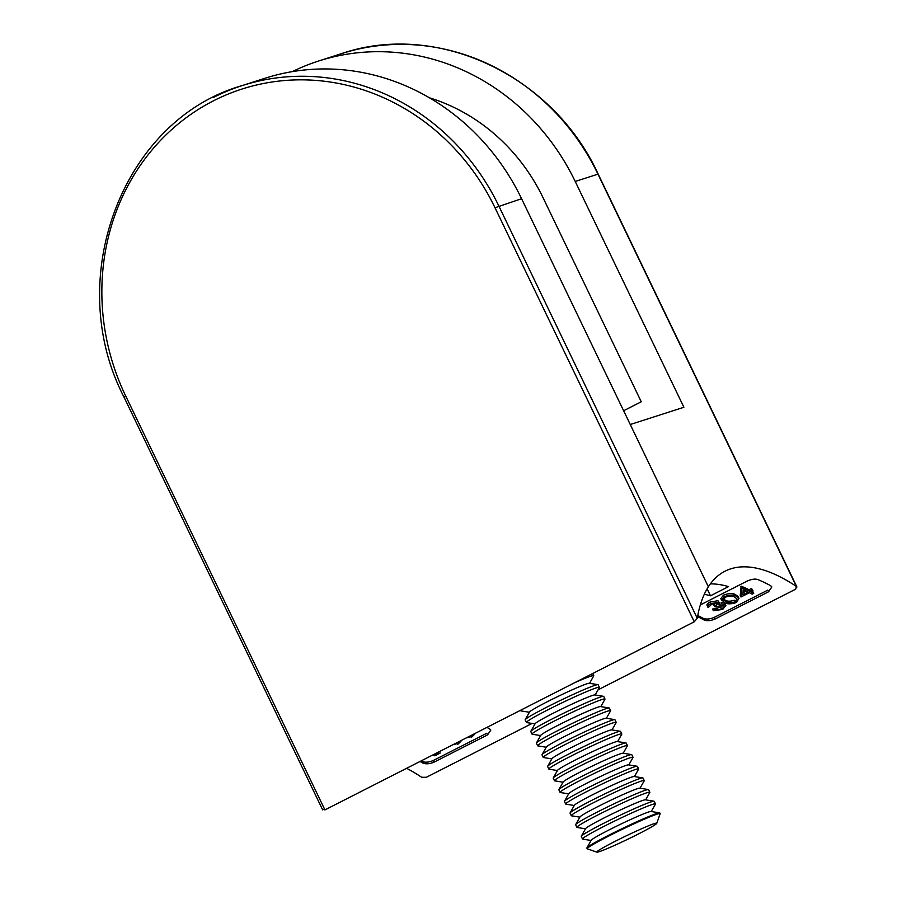 <?xml version="1.0" encoding="UTF-8"?>
<svg xmlns="http://www.w3.org/2000/svg" width="897" height="897" viewBox="0 0 897 897"><rect width="100%" height="100%" fill="white"/><g stroke="black" fill="none" stroke-linecap="round" stroke-linejoin="round"><path stroke-width="1.35" d="M710.379 583.869A272.856 102.056 63 0 1 728.543 586.593L710.48 595.799A272.856 102.056 -117 0 0 704.313 594.285M213.34 97.481A226.706 209.864 72.2 0 1 242.067 85.63L264.806 78.319A226.706 209.864 72.2 0 1 521.583 198.708L708.361 586.806A272.856 102.056 -117 0 1 725 571.21A272.856 102.056 -117 0 1 730.696 568.855A272.856 102.056 -117 0 1 796.379 586.436L597.951 174.13A226.706 209.864 -107.8 0 0 341.174 53.753C436.738 20.687 552.832 75.09 598.187 174.096L575.212 181.452A226.706 209.864 -107.8 0 0 318.435 61.063A226.706 209.864 -107.8 0 0 292.254 71.648M322.651 809.856L123.909 396.911C62.577 278.519 122.811 119.581 242.067 85.63A226.706 209.864 72.2 0 1 498.844 206.018L697.272 618.325A272.856 102.056 -117 0 1 708.361 586.806L630.255 424.516L683.895 407.26L575.212 181.452M324.927 809.913L694.267 621.789L495.009 207.756A223.465 206.871 -107.8 0 0 213.576 100.767A223.465 206.871 -107.8 0 0 125.658 395.88L324.927 809.913L322.584 809.172M707.128 588.836L710.48 595.799M697.272 618.325L694.267 621.789M421.142 760.903A274.471 102.662 -117 0 1 421.904 761.318C424.842 762.685 428.609 762.428 433.229 760.533L486.757 733.275L487.542 734.912L434.013 762.17C429.405 764.065 425.627 764.311 422.678 762.932A272.856 102.056 63 0 0 419.987 761.486M740.989 596.998L740.227 595.406L741.146 586.189A274.471 102.662 -117 0 1 749.006 589.721L751.047 588.679A274.471 102.662 -117 0 1 752.247 589.284L753.02 590.876L750.968 591.908A272.856 102.056 -117 0 1 753.727 593.354L752.135 594.162A272.856 102.056 63 0 0 749.387 592.726L740.989 596.998L741.886 587.737A272.856 102.056 -117 0 1 749.769 591.302L751.809 590.271A272.856 102.056 -117 0 1 753.02 590.876M752.146 591.314A274.471 102.662 -117 0 1 752.953 591.751L753.727 593.354M738.993 598.434L737.984 596.449L735.506 594.689C732.916 592.973 728.902 593.141 723.453 595.204L720.706 598.792L724.227 602.392C726.828 604.275 730.864 604.32 736.347 602.526L738.993 598.434L736.258 596.258C733.668 594.532 729.653 594.7 724.204 596.752L721.457 600.351M697.776 615.521A274.471 102.662 -117 0 1 702.923 618.179C705.861 619.558 709.628 619.289 714.247 617.394L767.776 590.136L768.561 591.773L715.032 619.031C710.424 620.926 706.645 621.173 703.708 619.793A272.856 102.056 63 0 0 697.574 616.631M723.274 605.116L720.74 607.202L712.532 609.052L713.294 610.644L722.713 609.467L725.965 605.251L724.238 602.762L721.11 602.302L721.872 603.872L718.968 604.387L718.688 602.268L710.615 603.67C707.856 605.217 707.06 606.518 708.215 607.572L711.781 604.13L717.465 603.401M717.936 600.71L719.428 602.874L717.936 600.71L709.875 602.122C707.105 603.67 706.309 604.959 707.464 606.002M716.266 602.907L713.664 604.656L714.427 606.226A272.856 102.056 63 0 1 715.604 606.776L723.509 605.206L724.103 605.744M623.628 410.748L641.254 401.766L543.1 197.811A187.843 173.895 -107.8 0 0 429.383 97.784M532.056 723.442L426.355 777.284L421.68 777.284A272.856 102.056 63 0 0 406.61 768.303M598.187 174.096L796.928 587.042L796.379 586.436L795.695 589.161L598.064 689.815M700.333 604.926L746.696 581.312C751.125 579.271 754.725 578.655 757.505 579.451A272.856 102.056 -117 0 1 770.613 585.707L771.846 586.918L768.561 591.773M486.903 727.411A272.856 102.056 -117 0 1 489.594 728.846L490.827 730.057L487.542 734.912M713.294 610.644L714.887 609.837L714.124 608.244M717.14 608.368L717.914 609.971L714.887 609.837M720.74 607.202L721.513 608.794L717.914 609.971M723.509 605.206C724.776 606.193 724.114 607.392 721.513 608.794M717.095 603.076C717.813 603.961 716.916 605.015 714.427 606.226M707.083 605.486L708.215 607.572M709.875 602.122L710.615 603.67M724.238 602.762L725 604.354L721.872 603.872M725.965 605.251L725 604.354M723.453 595.204L724.204 596.752M735.506 594.689L736.258 596.258M723.397 599.073L725.056 600.003C726.985 601.495 730.102 601.573 734.396 600.239L735.17 601.842C730.864 603.165 727.747 603.076 725.819 601.573L723.431 599.869L725.393 597.189C729.609 595.731 732.692 595.698 734.665 597.066L736.998 598.983M736.93 598.848L735.17 601.842M741.146 586.189L741.886 587.737M749.006 589.721L749.769 591.302M751.047 588.679L751.809 590.271M740.821 586.358L741.561 587.905M748.176 592.121A272.856 102.056 63 0 0 743.187 589.778L742.907 594.801L748.176 592.121M742.996 592.782L746.192 591.157M440.281 752.998L434.798 755.801A272.856 102.056 63 0 0 433.016 754.859M434.608 754.041A272.856 102.056 -117 0 1 435.157 754.332L441.851 750.352M452.693 744.835L456.382 743.848L456.035 743.131M458.95 741.651L456.382 743.848M457.582 744.521L460.957 741.281M466.305 737.895L469.994 736.908L469.658 736.19M472.573 734.71L469.994 736.908M471.194 737.581L474.569 734.34M596.886 852.15L587.3 848.809A40.488 2.265 -25.7 0 1 587.187 848.719A40.488 2.265 -25.7 0 1 609.085 835.858A40.488 2.265 -25.7 0 1 660.136 813.613A40.488 2.265 -25.7 0 1 660.136 813.747L656.761 823.334A33.279 1.861 -25.7 0 1 638.765 833.795A33.279 1.861 -25.7 0 1 596.886 852.15A33.279 1.861 -25.7 0 1 614.804 841.498A33.279 1.861 -25.7 0 1 656.761 823.334M587.187 848.719L586.873 848.091A40.488 2.265 -25.7 0 1 586.918 847.867A40.488 2.265 -25.7 0 1 608.783 835.219A40.488 2.265 -25.7 0 1 656.817 813.489A40.488 2.265 -25.7 0 1 659.643 812.873A40.488 2.265 -25.7 0 1 659.833 812.974L660.136 813.613M586.918 847.867L591.224 840.242A33.279 1.861 -25.7 0 1 615.835 826.529A33.279 1.861 -25.7 0 1 648.677 811.987A33.279 1.861 -25.7 0 1 650.998 811.471L659.643 812.873M591.089 840.467L582.702 839.121A40.488 2.265 -25.7 0 1 582.512 839.009A40.488 2.265 -25.7 0 1 604.41 826.137A40.488 2.265 -25.7 0 1 652.444 804.418A40.488 2.265 -25.7 0 1 655.472 803.903A40.488 2.265 -25.7 0 1 655.427 804.116L651.256 811.516M582.512 839.009L581.267 836.43A40.488 2.265 -25.7 0 1 581.312 836.217A40.488 2.265 -25.7 0 1 603.176 823.569A40.488 2.265 -25.7 0 1 651.2 801.84A40.488 2.265 -25.7 0 1 654.036 801.212A40.488 2.265 -25.7 0 1 654.227 801.324L655.472 803.903M581.312 836.217L585.606 828.593A33.279 1.861 -25.7 0 1 610.229 814.868A33.279 1.861 -25.7 0 1 643.059 800.337A33.279 1.861 -25.7 0 1 645.392 799.821L654.036 801.212M585.483 828.817L577.096 827.46A40.488 2.265 -25.7 0 1 576.906 827.359A40.488 2.265 -25.7 0 1 598.804 814.487A40.488 2.265 -25.7 0 1 646.838 792.757A40.488 2.265 -25.7 0 1 649.854 792.242A40.488 2.265 -25.7 0 1 649.82 792.466L645.649 799.866M576.906 827.359L575.661 824.78A40.488 2.265 -25.7 0 1 575.695 824.556A40.488 2.265 -25.7 0 1 597.57 811.908A40.488 2.265 -25.7 0 1 645.593 790.179A40.488 2.265 -25.7 0 1 648.419 789.562A40.488 2.265 -25.7 0 1 648.621 789.663L649.854 792.242M575.695 824.556L580 816.932A33.279 1.861 -25.7 0 1 604.623 803.219A33.279 1.861 -25.7 0 1 637.453 788.676A33.279 1.861 -25.7 0 1 639.774 788.16L648.419 789.562M579.877 817.156L571.49 815.81A40.488 2.265 -25.7 0 1 571.288 815.698A40.488 2.265 -25.7 0 1 593.197 802.837A40.488 2.265 -25.7 0 1 641.22 781.108A40.488 2.265 -25.7 0 1 644.248 780.592A40.488 2.265 -25.7 0 1 644.214 780.805L640.032 788.205M571.288 815.698L570.055 813.119A40.488 2.265 -25.7 0 1 570.088 812.906A40.488 2.265 -25.7 0 1 591.953 800.259A40.488 2.265 -25.7 0 1 639.987 778.529A40.488 2.265 -25.7 0 1 642.813 777.901A40.488 2.265 -25.7 0 1 643.003 778.013L644.248 780.592M570.088 812.906L574.394 805.282A33.279 1.861 -25.7 0 1 599.005 791.558A33.279 1.861 -25.7 0 1 631.847 777.026A33.279 1.861 -25.7 0 1 634.168 776.51L642.813 777.901M574.259 805.506L565.872 804.149A40.488 2.265 -25.7 0 1 565.682 804.048A40.488 2.265 -25.7 0 1 587.591 791.176A40.488 2.265 -25.7 0 1 635.614 769.447A40.488 2.265 -25.7 0 1 638.642 768.931A40.488 2.265 -25.7 0 1 638.597 769.155L634.426 776.555M565.682 804.048L564.437 801.47A40.488 2.265 -25.7 0 1 564.482 801.245A40.488 2.265 -25.7 0 1 586.346 788.598A40.488 2.265 -25.7 0 1 634.381 766.868A40.488 2.265 -25.7 0 1 637.206 766.251A40.488 2.265 -25.7 0 1 637.397 766.363L638.642 768.931M564.482 801.245L568.788 793.621A33.279 1.861 -25.7 0 1 593.399 779.908A33.279 1.861 -25.7 0 1 626.241 765.365A33.279 1.861 -25.7 0 1 628.562 764.861L637.206 766.251M568.653 793.856L560.266 792.5A40.488 2.265 -25.7 0 1 560.076 792.387A40.488 2.265 -25.7 0 1 581.974 779.527A40.488 2.265 -25.7 0 1 630.008 757.797A40.488 2.265 -25.7 0 1 633.035 757.281A40.488 2.265 -25.7 0 1 632.99 757.494L628.819 764.894M560.076 792.387L558.831 789.82A40.488 2.265 -25.7 0 1 558.876 789.595A40.488 2.265 -25.7 0 1 580.74 776.948A40.488 2.265 -25.7 0 1 628.763 755.218A40.488 2.265 -25.7 0 1 631.6 754.601A40.488 2.265 -25.7 0 1 631.791 754.702L633.035 757.281M558.876 789.595L563.17 781.971A33.279 1.861 -25.7 0 1 587.793 768.247A33.279 1.861 -25.7 0 1 620.623 753.715A33.279 1.861 -25.7 0 1 622.955 753.2L631.6 754.601M563.047 782.195L554.66 780.839A40.488 2.265 -25.7 0 1 554.469 780.738A40.488 2.265 -25.7 0 1 576.367 767.866A40.488 2.265 -25.7 0 1 624.402 746.136A40.488 2.265 -25.7 0 1 627.418 745.62A40.488 2.265 -25.7 0 1 627.384 745.844L623.213 753.245M554.469 780.738L553.225 778.159A40.488 2.265 -25.7 0 1 553.258 777.946A40.488 2.265 -25.7 0 1 575.134 765.287A40.488 2.265 -25.7 0 1 623.157 743.568A40.488 2.265 -25.7 0 1 625.983 742.94A40.488 2.265 -25.7 0 1 626.184 743.052L627.418 745.62M553.258 777.946L557.564 770.31A33.279 1.861 -25.7 0 1 582.175 756.597A33.279 1.861 -25.7 0 1 615.017 742.054A33.279 1.861 -25.7 0 1 617.338 741.55L625.983 742.94M557.441 770.545L549.054 769.189A40.488 2.265 -25.7 0 1 548.852 769.077A40.488 2.265 -25.7 0 1 570.761 756.216A40.488 2.265 -25.7 0 1 618.784 734.486A40.488 2.265 -25.7 0 1 621.812 733.97A40.488 2.265 -25.7 0 1 621.778 734.183L617.596 741.584M548.852 769.077L547.619 766.509A40.488 2.265 -25.7 0 1 547.652 766.285A40.488 2.265 -25.7 0 1 569.517 753.637A40.488 2.265 -25.7 0 1 617.551 731.907A40.488 2.265 -25.7 0 1 620.376 731.29A40.488 2.265 -25.7 0 1 620.567 731.391L621.812 733.97M547.652 766.285L551.958 758.66A33.279 1.861 -25.7 0 1 576.569 744.936A33.279 1.861 -25.7 0 1 609.411 730.405A33.279 1.861 -25.7 0 1 611.732 729.889L620.376 731.29M551.823 758.884L543.436 757.528A40.488 2.265 -25.7 0 1 543.246 757.427A40.488 2.265 -25.7 0 1 565.155 744.555A40.488 2.265 -25.7 0 1 613.178 722.825A40.488 2.265 -25.7 0 1 616.205 722.309A40.488 2.265 -25.7 0 1 616.161 722.534L611.989 729.934M543.246 757.427L542.001 754.848A40.488 2.265 -25.7 0 1 542.046 754.635A40.488 2.265 -25.7 0 1 563.91 741.987A40.488 2.265 -25.7 0 1 611.945 720.257A40.488 2.265 -25.7 0 1 614.77 719.629A40.488 2.265 -25.7 0 1 614.961 719.742L616.205 722.309M542.046 754.635L546.351 747.01A33.279 1.861 -25.7 0 1 570.963 733.286A33.279 1.861 -25.7 0 1 603.804 718.744A33.279 1.861 -25.7 0 1 606.125 718.239L614.77 719.629M546.217 747.235L537.83 745.878A40.488 2.265 -25.7 0 1 537.639 745.766A40.488 2.265 -25.7 0 1 559.537 732.905A40.488 2.265 -25.7 0 1 607.572 711.175A40.488 2.265 -25.7 0 1 610.588 710.659A40.488 2.265 -25.7 0 1 610.554 710.884L606.383 718.273M537.639 745.766L536.395 743.198A40.488 2.265 -25.7 0 1 536.44 742.974A40.488 2.265 -25.7 0 1 558.304 730.326A40.488 2.265 -25.7 0 1 606.327 708.596A40.488 2.265 -25.7 0 1 609.164 707.98A40.488 2.265 -25.7 0 1 609.355 708.081L610.588 710.659M536.44 742.974L540.734 735.349A33.279 1.861 -25.7 0 1 565.357 721.625A33.279 1.861 -25.7 0 1 598.187 707.094A33.279 1.861 -25.7 0 1 600.519 706.578L609.164 707.98M540.611 735.574L532.224 734.228A40.488 2.265 -25.7 0 1 532.033 734.116A40.488 2.265 -25.7 0 1 553.931 721.244A40.488 2.265 -25.7 0 1 601.965 699.525A40.488 2.265 -25.7 0 1 604.982 699.01A40.488 2.265 -25.7 0 1 604.948 699.223L600.777 706.623M532.033 734.116L530.789 731.537A40.488 2.265 -25.7 0 1 530.822 731.324A40.488 2.265 -25.7 0 1 552.698 718.676A40.488 2.265 -25.7 0 1 600.721 696.947A40.488 2.265 -25.7 0 1 603.546 696.319A40.488 2.265 -25.7 0 1 603.748 696.431L604.982 699.01M530.822 731.324L535.128 723.7A33.279 1.861 -25.7 0 1 559.739 709.976A33.279 1.861 -25.7 0 1 592.581 695.433A33.279 1.861 -25.7 0 1 594.902 694.928L603.546 696.319M535.004 723.924L526.617 722.567A40.488 2.265 -25.7 0 1 526.416 722.466A40.488 2.265 -25.7 0 1 548.325 709.594A40.488 2.265 -25.7 0 1 596.348 687.864A40.488 2.265 -25.7 0 1 599.375 687.349A40.488 2.265 -25.7 0 1 599.342 687.573L595.159 694.973M526.416 722.466L525.182 719.887A40.488 2.265 -25.7 0 1 525.216 719.663A40.488 2.265 -25.7 0 1 547.08 707.015A40.488 2.265 -25.7 0 1 595.115 685.286A40.488 2.265 -25.7 0 1 597.94 684.669A40.488 2.265 -25.7 0 1 598.131 684.77L599.375 687.349M525.216 719.663L529.522 712.039A33.279 1.861 -25.7 0 1 554.133 698.326A33.279 1.861 -25.7 0 1 586.974 683.783A33.279 1.861 -25.7 0 1 589.295 683.267L597.94 684.669M574.551 682.763A40.488 2.265 -25.7 0 1 590.742 676.215A40.488 2.265 -25.7 0 1 593.769 675.699A40.488 2.265 -25.7 0 1 593.724 675.912L589.553 683.312M529.387 712.263L521 710.917A40.488 2.265 -25.7 0 1 520.809 710.805A40.488 2.265 -25.7 0 1 521.987 709.538M521.583 198.708L495.009 207.756M123.909 396.911L125.658 395.88M422.678 762.932L421.904 761.318M433.229 760.533L434.013 762.17M703.708 619.793L702.923 618.179M714.247 617.394L715.032 619.031M725.056 600.003L725.819 601.573M318.435 61.063L341.174 53.753M593.769 675.699L592.715 673.512"/></g></svg>
